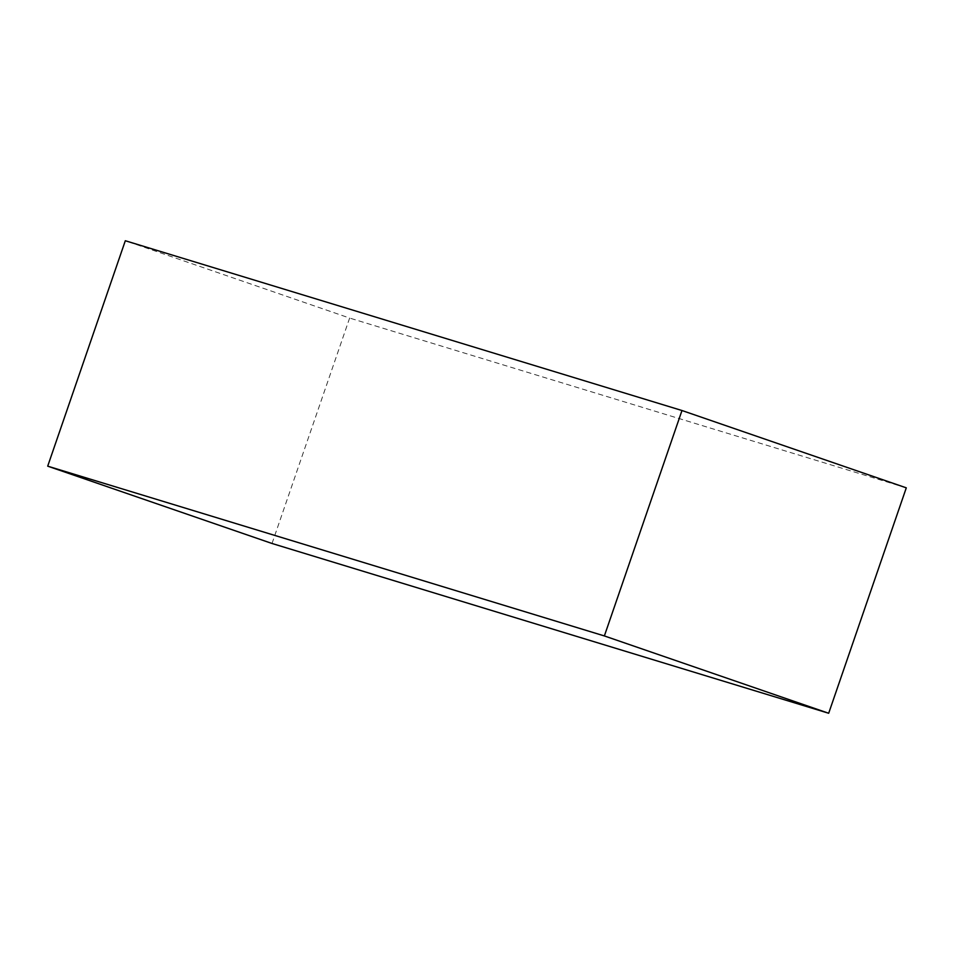 <?xml version="1.0" encoding="UTF-8"?>
<svg xmlns="http://www.w3.org/2000/svg" width="954" height="954" viewBox="0 0 954 954"><rect width="100%" height="100%" fill="white"/><g stroke="black" fill="none" stroke-linecap="round" stroke-linejoin="round"><path stroke-width="0.72" stroke-dasharray="4.77 3.58" d="M272.021 543.482L349.629 318.064L125.32 240.742M906.3 487.84L349.629 318.064"/><path stroke-width="1.43" d="M681.979 410.518L125.32 240.742L47.7 466.16L272.021 543.482L828.68 713.258L906.3 487.84L681.979 410.518L604.371 635.936L828.68 713.258M604.371 635.936L47.7 466.16"/></g></svg>
